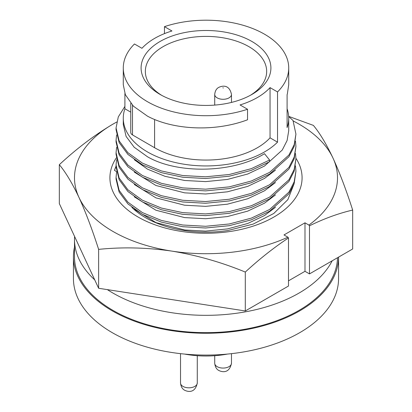 <?xml version="1.0" encoding="UTF-8"?>
<svg xmlns="http://www.w3.org/2000/svg" width="412" height="412" viewBox="0 0 412 412"><rect width="100%" height="100%" fill="white"/><g stroke="black" fill="none" stroke-linecap="round" stroke-linejoin="round"><path stroke-width="0.62" d="M294.034 183.958L287.854 199.64L273.784 213.468L253.169 224.097L227.872 230.499A85.48 49.352 180 0 1 145.56 217.685A85.48 49.352 180 0 1 131.886 207.38M293.205 120.963A131.505 75.921 180 0 1 298.988 124.105A131.505 75.921 180 0 1 333.025 158.141C326.33 143.973 319.779 133.055 313.372 125.387L288.663 116.364M116.066 166.304L114.5 170.408A92.798 53.575 180 0 1 116.066 166.134M114.5 170.408L116.483 171.552M116.292 157.92A96.084 55.471 0 0 0 138.061 217.016A96.084 55.471 0 0 0 258.067 224.411A96.084 55.471 0 0 0 295.924 158.254M309.484 273.908L309.484 225.807C324.172 218.592 338.566 213.344 352.672 210.069L352.672 248.972L309.484 273.908L304.988 271.307L288.488 280.835M98.628 249.373C122.534 246.932 146.981 247.519 171.964 251.124C196.946 255.249 221.393 262.228 245.3 272.064C259.411 259.045 273.805 247.669 288.488 237.93L288.488 286.031L245.3 310.962L98.628 288.271L59.328 203.59L59.328 164.692C65.729 172.355 72.28 183.273 78.975 197.441C85.67 212.118 92.221 229.433 98.628 249.373L98.628 288.271M352.672 210.069C346.271 190.128 339.72 172.819 333.025 158.141A131.505 75.921 180 0 1 308.892 225.07L309.484 225.807M116.699 122.024L113.012 124.105C94.724 134.92 76.828 148.449 59.328 164.692M245.3 272.064L245.3 310.962M288.488 237.93L287.895 237.194L283.992 234.938L304.988 222.815L304.988 271.307M304.988 222.815L308.892 225.07M287.895 237.194A131.505 75.921 180 0 1 171.964 251.124A131.505 75.921 180 0 1 78.975 197.441A131.505 75.921 180 0 1 113.012 124.105A131.505 75.921 180 0 1 116.694 122.06M184.545 354.073A69.994 40.412 0 0 0 227.455 354.073M73.434 256.728L73.434 278.548A132.566 76.534 0 0 0 112.265 332.664A132.566 76.534 0 0 0 256.733 349.258A132.566 76.534 0 0 0 338.566 278.548L338.566 257.119A132.566 76.534 180 0 1 256.418 327.509A132.566 76.534 180 0 1 112.265 310.844A132.566 76.534 180 0 1 73.434 256.728A132.566 76.534 180 0 1 74.495 247.066M337.495 257.737A131.505 75.921 180 0 1 255.517 327.061A131.505 75.921 180 0 1 113.012 310.411A131.505 75.921 180 0 1 74.495 256.728L74.495 239.408A131.505 75.921 180 0 1 74.593 236.488M332.175 260.806A131.505 75.921 180 0 1 113.012 293.097A131.505 75.921 180 0 1 107.367 289.626M94.729 279.872A131.505 75.921 180 0 1 74.495 239.408M116.581 134.971L116.066 140.291L119.13 153.243L127.911 165.073L142.408 175.491L161.391 183.314L182.722 187.898L205.588 189.175L229.278 186.868L251.32 181.017L269.592 172.396L288.905 155.051L294.168 144.751L295.934 134.116L292.999 120.474L288.668 116.483M164.46 33.624L164.46 26.656A82.719 47.756 180 0 1 264.494 34.186A82.719 47.756 180 0 1 288.719 67.959A82.719 47.756 180 0 1 277.534 91.938L277.534 142.161A82.719 47.756 180 0 1 147.506 151.951A82.719 47.756 180 0 1 123.281 118.182A82.719 47.756 180 0 1 124.903 108.768L124.903 93.565M123.281 118.182L123.281 124.532L126.098 136.398L134.173 147.238L147.506 156.776C177.948 174.503 234.037 172.973 264.494 153.681L269.592 160.026L251.32 168.647L229.278 174.497L205.588 176.805L182.722 175.527L161.391 170.944L142.408 163.121L127.911 152.703L119.13 140.873L116.066 127.926L116.066 129.636L119.13 142.578L127.911 154.407L142.408 164.826L161.391 172.649L182.722 177.232L205.588 178.514L229.278 176.202L251.32 170.352L269.592 161.731L269.592 160.026M134.322 159.748L147.506 169.147L164.965 176.3L184.591 180.477L205.624 181.615L227.409 179.447L247.689 174.024L264.494 166.051L282.261 150.035L287.097 140.528L288.719 130.717L288.719 118.182A82.719 47.756 0 0 0 287.097 108.768M288.719 67.959L288.719 84.723L287.349 93.931A82.719 47.756 0 0 1 287.097 94.688L287.097 127.596A82.719 47.756 0 0 0 288.719 118.182M123.281 67.959L123.281 84.723L125.351 94.709L133.406 106.183L147.506 116.174C173.323 130.017 214.956 132.118 247.54 119.779L247.54 109.257A82.719 47.756 180 0 1 147.506 101.728A82.719 47.756 180 0 1 123.281 67.959A82.719 47.756 180 0 1 134.467 43.976L141.949 48.297A72.538 41.88 180 0 1 171.948 30.977L164.46 26.656M160.108 41.463A64.905 37.471 180 0 1 251.892 41.463A64.905 37.471 180 0 1 251.897 94.456A64.905 37.471 180 0 1 251.892 94.456A64.905 37.471 180 0 1 160.103 94.456A64.905 37.471 180 0 1 160.108 41.463M247.54 109.257L240.052 104.936A72.538 41.88 0 0 0 270.051 87.617L277.534 91.938M250.342 95.321A60.662 35.025 0 0 0 266.662 71.42A60.662 35.025 0 0 0 248.894 46.654A60.662 35.025 0 0 0 163.106 46.654A60.662 35.025 0 0 0 145.338 71.42A60.662 35.025 0 0 0 161.659 95.321M124.903 108.768L130.758 112.146M277.534 142.161L270.051 137.84A72.538 41.88 180 0 1 154.593 147.728L132.499 134.915A5.938 3.43 0 0 1 130.758 132.489L130.758 103.345M124.903 106.404L118.296 116.9L116.066 127.926M270.051 137.84L270.051 87.617M116.066 141.996L119.13 154.948L127.911 166.778L142.408 177.196L161.391 185.019L182.722 189.602L205.588 190.885L229.278 188.572L251.32 182.722L269.592 174.101L288.905 156.756L294.168 146.456L295.934 134.116M134.322 172.118L155.952 185.493L184.591 192.847L205.624 193.985L227.409 191.817L247.689 186.389L264.494 178.422L275.468 170.187M116.581 147.342L116.066 152.661L119.13 165.614L127.911 177.443L142.408 187.857L161.391 195.685L182.722 200.268L205.588 201.545L229.278 199.238L251.32 193.388L269.592 184.767L288.905 167.421L294.168 157.121L295.934 146.487L295.492 141.156M116.066 152.672L116.066 154.376L119.13 167.318L127.911 179.148L142.408 189.566L161.391 197.389L182.722 201.973L205.588 203.255L229.278 200.943L251.32 195.092L269.592 186.471L288.905 169.126L294.168 158.826L295.934 146.487M134.322 184.488L155.952 197.863L184.591 205.217L205.624 206.355L227.409 204.187L247.689 198.759L264.494 190.792L275.468 182.557M116.581 159.712L116.066 165.032L119.13 177.984L127.911 189.814L142.408 200.227L161.391 208.055L182.722 212.638L205.588 213.916L229.278 211.608L251.32 205.758L269.592 197.137L288.905 179.792L294.168 169.492L295.934 158.857L295.492 153.527M116.066 166.736L119.13 179.689L127.911 191.518L142.408 201.937L161.391 209.76L182.722 214.343L205.588 215.625L229.278 213.313L251.32 207.463L269.592 198.842L288.905 181.496L294.168 171.196L295.934 158.857M134.322 196.859L155.952 210.233L184.591 217.588L205.624 218.726L227.409 216.558L247.689 211.129L264.494 203.162L275.468 194.928M116.581 172.082L116.066 177.402L119.13 190.354L127.911 202.184L142.408 212.597L161.391 220.425L182.722 225.009L205.588 226.286L229.278 223.979L251.32 218.128L269.592 209.507L288.905 192.162L294.168 181.862L295.934 171.227L295.492 165.897M275.468 207.298L264.494 215.533L247.689 223.5L227.409 228.923L205.624 231.096L184.591 229.958L155.952 222.604L134.322 209.229M116.066 177.412L116.066 179.117L119.13 192.059L127.911 203.888L142.408 214.307L161.391 222.13L182.722 226.713L205.588 227.996L229.278 225.683L251.32 219.833L269.592 211.212L288.905 193.867L294.168 183.567L295.934 171.227M217.175 366.654A8.379 4.836 180 0 1 214.719 363.235C215.136 366.922 216.542 369.358 218.932 370.537C221.857 371.979 229.304 373.947 231.477 363.235A8.379 4.836 180 0 1 229.02 366.654A8.379 4.836 180 0 1 217.175 366.654M180.523 382.975A8.379 4.836 0 0 0 182.98 386.399A8.379 4.836 0 0 0 194.825 386.399A8.379 4.836 0 0 0 197.281 382.975C195.108 393.687 187.661 391.719 184.736 390.282C182.346 389.098 180.945 386.662 180.523 382.975L180.523 353.656M154.593 119.465L154.593 147.728M132.499 105.271L132.499 134.915M231.477 102.423L231.477 94.456A8.379 4.836 180 0 1 229.02 97.876A8.379 4.836 180 0 1 219.89 98.921A8.379 4.836 180 0 1 214.719 94.456L214.719 105.091M223.325 88.003L222.871 87.746L223.325 88.003M214.719 363.235L214.719 355.705M231.477 363.235L231.477 353.656M197.281 382.975L197.281 355.705M116.066 140.301L116.066 142.006M214.719 94.456C215.09 90.934 216.465 88.565 218.844 87.344C222.933 85.459 229.448 84.702 231.477 94.456M116.066 165.042L116.066 166.747"/></g></svg>
